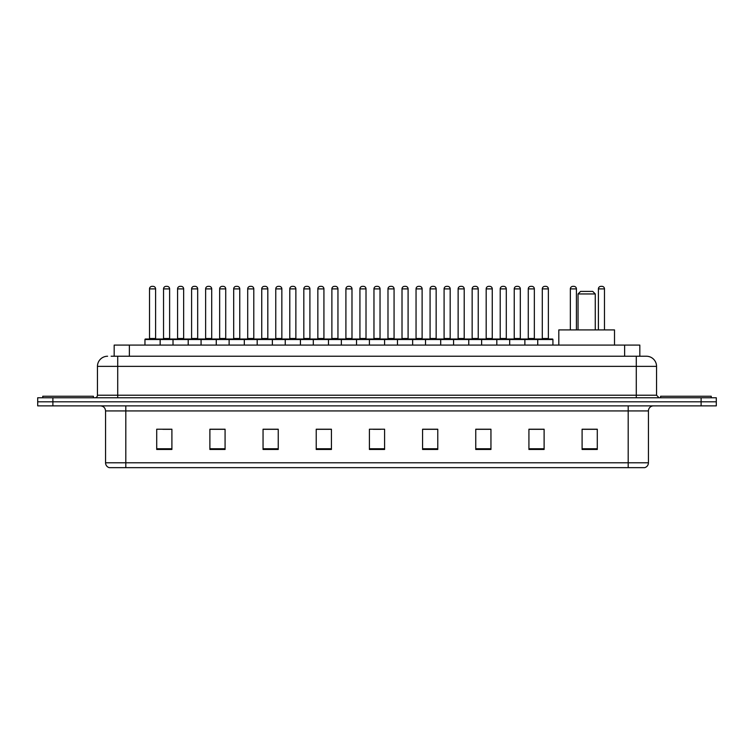 <?xml version="1.0" encoding="UTF-8"?>
<svg xmlns="http://www.w3.org/2000/svg" width="754" height="754" viewBox="0 0 754 754"><rect width="100%" height="100%" fill="white"/><g stroke="black" fill="none" stroke-linecap="round" stroke-linejoin="round"><path stroke-width="1.13" d="M114.174 356.237L114.174 345.096L639.826 345.096L639.826 356.237M111.366 356.237L642.87 356.237M111.13 356.237L117.718 356.237L117.718 366.369L97.455 366.369L97.455 395.228A2.535 2.535 0 0 1 94.929 397.763M107.586 356.237A10.132 10.132 0 0 0 97.455 366.369M656.546 366.369L636.282 366.369L636.282 356.237L646.414 356.237A10.132 10.132 0 0 1 656.546 366.369L656.546 395.228L659.071 397.763M52.893 397.763L37.7 397.763L37.7 401.816L52.893 401.816L37.7 401.816L37.7 405.869L52.893 405.869L52.893 401.816L701.107 401.816L52.893 401.816L52.893 397.763L701.107 397.763L701.107 401.816L716.3 401.816L701.107 401.816L701.107 405.869L52.893 405.869M716.3 397.763L716.3 401.816L716.3 397.763L701.107 397.763M644.538 467.65L628.186 467.65L628.186 462.786L648.44 462.786L648.44 410.93A5.061 5.061 0 0 1 653.501 405.869M644.387 467.65L109.207 467.65A5.061 5.061 0 0 1 105.56 462.786L105.56 410.93C105.258 407.857 103.571 406.17 100.499 405.869M597.291 449.469L597.291 429.214L582.097 429.214L582.097 449.469L597.291 449.469M544.115 449.469L544.115 429.214L528.922 429.214L528.922 449.469L544.115 449.469M490.948 449.469L490.948 429.214L475.755 429.214L475.755 449.469L490.948 449.469M437.772 449.469L437.772 429.214L422.579 429.214L422.579 449.469L437.772 449.469M171.903 449.469L171.903 429.214L156.709 429.214L156.709 449.469L171.903 449.469M225.078 449.469L225.078 429.214L209.885 429.214L209.885 449.469L225.078 449.469M278.245 449.469L278.245 429.214L263.052 429.214L263.052 449.469L278.245 449.469M331.421 449.469L331.421 429.214L316.228 429.214L316.228 449.469L331.421 449.469M384.597 449.469L384.597 429.214L369.403 429.214L369.403 449.469L384.597 449.469M716.3 405.869L716.3 401.816L716.3 405.869L701.107 405.869M485.425 429.318L478.988 429.318M541.532 429.318L535.104 429.318M331.119 429.318L324.691 429.318M317.095 429.318L331.421 429.318M275.012 429.318L268.575 429.318M218.896 429.318L212.468 429.318M162.789 429.318L170.385 429.318M422.579 429.318L436.905 429.318M429.309 429.318L422.881 429.318M373.202 429.318L380.798 429.318M278.245 429.318L263.052 429.318M225.078 429.318L209.885 429.318M490.948 429.318L475.755 429.318M544.115 429.318L528.922 429.318M597.291 429.318L582.097 429.318M93.402 397.763L93.402 396.246L42.761 396.246L42.761 397.763M578.045 293.947L595.264 293.947L592.738 291.412L580.58 291.412L578.045 293.947L578.045 329.903M595.264 293.947L595.264 329.903M614.51 345.096L614.51 329.903L558.808 329.903L558.808 345.096M711.239 397.763L711.239 396.246L660.598 396.246L660.598 397.763M537.734 345.096L537.734 339.526A0.509 0.509 0 0 1 538.243 339.017L552.428 339.017A0.509 0.509 0 0 1 552.927 339.526L144.957 339.526A0.509 0.509 0 0 1 145.465 339.017L159.65 339.017A0.509 0.509 0 0 1 160.15 339.526L160.15 345.096M156.097 339.017A0.509 0.509 0 0 1 155.597 338.508L149.518 338.508L149.518 288.886A2.535 2.535 0 0 1 152.054 286.35L153.062 286.35A2.535 2.535 0 0 1 155.597 288.886L149.518 288.886A2.535 2.535 0 0 1 152.054 286.35L153.062 286.35A2.535 2.535 0 0 1 155.597 288.886L155.597 338.508A0.509 0.509 0 0 0 156.097 339.017L149.009 339.017A0.509 0.509 0 0 0 149.518 338.508A0.509 0.509 0 0 1 149.009 339.017M159.65 339.017L145.465 339.017A0.509 0.509 0 0 0 144.957 339.526L144.957 345.096M173.015 345.096L173.015 339.526A0.509 0.509 0 0 1 173.524 339.017L187.699 339.017A0.509 0.509 0 0 1 188.208 339.526L188.208 345.096M184.155 339.017A0.509 0.509 0 0 1 183.646 338.508L177.576 338.508L177.576 288.886A2.535 2.535 0 0 1 180.102 286.35L181.12 286.35A2.535 2.535 0 0 1 183.646 288.886L177.576 288.886A2.535 2.535 0 0 1 180.102 286.35L181.12 286.35A2.535 2.535 0 0 1 183.646 288.886L183.646 338.508A0.509 0.509 0 0 0 184.155 339.017L177.067 339.017A0.509 0.509 0 0 0 177.576 338.508A0.509 0.509 0 0 1 177.067 339.017M201.073 345.096L201.073 339.526A0.509 0.509 0 0 1 201.572 339.017L215.757 339.017A0.509 0.509 0 0 1 216.266 339.526L216.266 345.096M212.213 339.017A0.509 0.509 0 0 1 211.704 338.508L205.625 338.508L205.625 288.886A2.535 2.535 0 0 1 208.161 286.35L209.169 286.35A2.535 2.535 0 0 1 211.704 288.886L205.625 288.886A2.535 2.535 0 0 1 208.161 286.35L209.169 286.35A2.535 2.535 0 0 1 211.704 288.886L211.704 338.508A0.509 0.509 0 0 0 212.213 339.017L205.126 339.017A0.509 0.509 0 0 0 205.625 338.508A0.509 0.509 0 0 1 205.126 339.017M229.122 345.096L229.122 339.526A0.509 0.509 0 0 1 229.631 339.017L243.815 339.017A0.509 0.509 0 0 1 244.315 339.526L244.315 345.096M240.272 339.017A0.509 0.509 0 0 1 239.763 338.508L233.683 338.508L233.683 288.886A2.535 2.535 0 0 1 236.219 286.35L237.227 286.35A2.535 2.535 0 0 1 239.763 288.886L233.683 288.886A2.535 2.535 0 0 1 236.219 286.35L237.227 286.35A2.535 2.535 0 0 1 239.763 288.886L239.763 338.508A0.509 0.509 0 0 0 240.272 339.017L233.174 339.017A0.509 0.509 0 0 0 233.683 338.508A0.509 0.509 0 0 1 233.174 339.017M257.18 345.096L257.18 339.526A0.509 0.509 0 0 1 257.689 339.017L271.864 339.017A0.509 0.509 0 0 1 272.373 339.526L272.373 345.096M268.32 339.017A0.509 0.509 0 0 1 267.821 338.508L261.742 338.508L261.742 288.886A2.535 2.535 0 0 1 264.268 286.35L265.285 286.35A2.535 2.535 0 0 1 267.821 288.886L261.742 288.886A2.535 2.535 0 0 1 264.268 286.35L265.285 286.35A2.535 2.535 0 0 1 267.821 288.886L267.821 338.508A0.509 0.509 0 0 0 268.32 339.017L261.233 339.017A0.509 0.509 0 0 0 261.742 338.508A0.509 0.509 0 0 1 261.233 339.017M285.238 345.096L285.238 339.526A0.509 0.509 0 0 1 285.747 339.017L299.922 339.017A0.509 0.509 0 0 1 300.431 339.526L300.431 345.096M296.379 339.017A0.509 0.509 0 0 1 295.87 338.508L289.79 338.508L289.79 288.886A2.535 2.535 0 0 1 292.326 286.35L293.344 286.35A2.535 2.535 0 0 1 295.87 288.886L289.79 288.886A2.535 2.535 0 0 1 292.326 286.35L293.344 286.35A2.535 2.535 0 0 1 295.87 288.886L295.87 338.508A0.509 0.509 0 0 0 296.379 339.017L289.291 339.017A0.509 0.509 0 0 0 289.79 338.508A0.509 0.509 0 0 1 289.291 339.017M313.296 345.096L313.296 339.526A0.509 0.509 0 0 1 313.796 339.017L327.981 339.017A0.509 0.509 0 0 1 328.49 339.526L328.49 345.096M324.437 339.017A0.509 0.509 0 0 1 323.928 338.508L317.849 338.508L317.849 288.886A2.535 2.535 0 0 1 320.384 286.35L321.392 286.35A2.535 2.535 0 0 1 323.928 288.886L317.849 288.886A2.535 2.535 0 0 1 320.384 286.35L321.392 286.35A2.535 2.535 0 0 1 323.928 288.886L323.928 338.508A0.509 0.509 0 0 0 324.437 339.017L317.34 339.017A0.509 0.509 0 0 0 317.849 338.508A0.509 0.509 0 0 1 317.34 339.017M341.345 345.096L341.345 339.526A0.509 0.509 0 0 1 341.854 339.017L356.039 339.017A0.509 0.509 0 0 1 356.538 339.526L356.538 345.096M352.486 339.017A0.509 0.509 0 0 1 351.986 338.508L345.907 338.508L345.907 288.886A2.535 2.535 0 0 1 348.442 286.35L349.451 286.35A2.535 2.535 0 0 1 351.986 288.886L345.907 288.886A2.535 2.535 0 0 1 348.442 286.35L349.451 286.35A2.535 2.535 0 0 1 351.986 288.886L351.986 338.508A0.509 0.509 0 0 0 352.486 339.017L345.398 339.017A0.509 0.509 0 0 0 345.907 338.508A0.509 0.509 0 0 1 345.398 339.017M369.403 345.096L369.403 339.526A0.509 0.509 0 0 1 369.912 339.017L384.088 339.017A0.509 0.509 0 0 1 384.597 339.526L384.597 345.096M380.544 339.017A0.509 0.509 0 0 1 380.035 338.508L373.965 338.508L373.965 288.886A2.535 2.535 0 0 1 376.491 286.35L377.509 286.35A2.535 2.535 0 0 1 380.035 288.886L373.965 288.886A2.535 2.535 0 0 1 376.491 286.35L377.509 286.35A2.535 2.535 0 0 1 380.035 288.886L380.035 338.508A0.509 0.509 0 0 0 380.544 339.017L373.456 339.017A0.509 0.509 0 0 0 373.965 338.508A0.509 0.509 0 0 1 373.456 339.017M397.462 345.096L397.462 339.526A0.509 0.509 0 0 1 397.961 339.017L412.146 339.017A0.509 0.509 0 0 1 412.655 339.526L412.655 345.096M408.602 339.017A0.509 0.509 0 0 1 408.093 338.508L402.014 338.508L402.014 288.886A2.535 2.535 0 0 1 404.549 286.35L405.558 286.35A2.535 2.535 0 0 1 408.093 288.886L402.014 288.886A2.535 2.535 0 0 1 404.549 286.35L405.558 286.35A2.535 2.535 0 0 1 408.093 288.886L408.093 338.508A0.509 0.509 0 0 0 408.602 339.017L401.514 339.017A0.509 0.509 0 0 0 402.014 338.508A0.509 0.509 0 0 1 401.514 339.017M425.51 345.096L425.51 339.526A0.509 0.509 0 0 1 426.019 339.017L440.204 339.017A0.509 0.509 0 0 1 440.704 339.526L440.704 345.096M436.66 339.017A0.509 0.509 0 0 1 436.151 338.508L430.072 338.508L430.072 288.886A2.535 2.535 0 0 1 432.608 286.35L433.616 286.35A2.535 2.535 0 0 1 436.151 288.886L430.072 288.886A2.535 2.535 0 0 1 432.608 286.35L433.616 286.35A2.535 2.535 0 0 1 436.151 288.886L436.151 338.508A0.509 0.509 0 0 0 436.66 339.017L429.563 339.017A0.509 0.509 0 0 0 430.072 338.508A0.509 0.509 0 0 1 429.563 339.017M453.569 345.096L453.569 339.526A0.509 0.509 0 0 1 454.078 339.017L468.253 339.017A0.509 0.509 0 0 1 468.762 339.526L468.762 345.096M464.709 339.017A0.509 0.509 0 0 1 464.21 338.508L458.13 338.508L458.13 288.886A2.535 2.535 0 0 1 460.656 286.35L461.674 286.35A2.535 2.535 0 0 1 464.21 288.886L458.13 288.886A2.535 2.535 0 0 1 460.656 286.35L461.674 286.35A2.535 2.535 0 0 1 464.21 288.886L464.21 338.508A0.509 0.509 0 0 0 464.709 339.017L457.621 339.017A0.509 0.509 0 0 0 458.13 338.508A0.509 0.509 0 0 1 457.621 339.017M481.627 345.096L481.627 339.526A0.509 0.509 0 0 1 482.136 339.017L496.311 339.017A0.509 0.509 0 0 1 496.82 339.526L496.82 345.096M492.767 339.017A0.509 0.509 0 0 1 492.258 338.508L486.179 338.508L486.179 288.886A2.535 2.535 0 0 1 488.715 286.35L489.732 286.35A2.535 2.535 0 0 1 492.258 288.886L486.179 288.886A2.535 2.535 0 0 1 488.715 286.35L489.732 286.35A2.535 2.535 0 0 1 492.258 288.886L492.258 338.508A0.509 0.509 0 0 0 492.767 339.017L485.68 339.017A0.509 0.509 0 0 0 486.179 338.508A0.509 0.509 0 0 1 485.68 339.017M509.685 345.096L509.685 339.526A0.509 0.509 0 0 1 510.185 339.017L524.369 339.017A0.509 0.509 0 0 1 524.878 339.526L524.878 345.096M520.826 339.017A0.509 0.509 0 0 1 520.317 338.508L514.237 338.508L514.237 288.886A2.535 2.535 0 0 1 516.773 286.35L517.781 286.35A2.535 2.535 0 0 1 520.317 288.886L514.237 288.886A2.535 2.535 0 0 1 516.773 286.35L517.781 286.35A2.535 2.535 0 0 1 520.317 288.886L520.317 338.508A0.509 0.509 0 0 0 520.826 339.017L513.728 339.017A0.509 0.509 0 0 0 514.237 338.508A0.509 0.509 0 0 1 513.728 339.017M552.428 339.017L538.243 339.017L552.428 339.017A0.509 0.509 0 0 1 552.927 339.526L552.927 345.096M548.874 339.017A0.509 0.509 0 0 1 548.375 338.508L542.296 338.508L542.296 288.886A2.535 2.535 0 0 1 544.831 286.35L545.839 286.35A2.535 2.535 0 0 1 548.375 288.886L542.296 288.886A2.535 2.535 0 0 1 544.831 286.35L545.839 286.35A2.535 2.535 0 0 1 548.375 288.886L548.375 338.508A0.509 0.509 0 0 0 548.874 339.017L541.787 339.017A0.509 0.509 0 0 0 542.296 338.508A0.509 0.509 0 0 1 541.787 339.017M173.674 339.017L159.49 339.017M163.543 288.886A2.535 2.535 0 0 1 166.078 286.35L167.086 286.35A2.535 2.535 0 0 1 169.622 288.886L163.543 288.886L163.543 338.508A0.509 0.509 0 0 1 163.043 339.017M169.622 288.886L169.622 338.508A0.509 0.509 0 0 0 170.131 339.017M201.733 339.017L187.548 339.017M191.601 288.886A2.535 2.535 0 0 1 194.136 286.35L195.145 286.35A2.535 2.535 0 0 1 197.68 288.886L191.601 288.886L191.601 338.508A0.509 0.509 0 0 1 191.092 339.017M197.68 288.886L197.68 338.508A0.509 0.509 0 0 0 198.179 339.017M229.782 339.017L215.606 339.017M219.659 288.886A2.535 2.535 0 0 1 222.185 286.35L223.203 286.35A2.535 2.535 0 0 1 225.729 288.886L219.659 288.886L219.659 338.508A0.509 0.509 0 0 1 219.15 339.017M225.729 288.886L225.729 338.508A0.509 0.509 0 0 0 226.238 339.017M257.84 339.017L243.665 339.017M247.708 288.886A2.535 2.535 0 0 1 250.243 286.35L251.261 286.35A2.535 2.535 0 0 1 253.787 288.886L247.708 288.886L247.708 338.508A0.509 0.509 0 0 1 247.208 339.017M253.787 288.886L253.787 338.508A0.509 0.509 0 0 0 254.296 339.017M285.898 339.017L271.713 339.017M275.766 288.886A2.535 2.535 0 0 1 278.301 286.35L279.31 286.35A2.535 2.535 0 0 1 281.845 288.886L275.766 288.886L275.766 338.508A0.509 0.509 0 0 1 275.257 339.017M281.845 288.886L281.845 338.508A0.509 0.509 0 0 0 282.354 339.017M313.947 339.017L299.772 339.017M303.824 288.886A2.535 2.535 0 0 1 306.35 286.35L307.368 286.35A2.535 2.535 0 0 1 309.903 288.886L303.824 288.886L303.824 338.508A0.509 0.509 0 0 1 303.315 339.017M309.903 288.886L309.903 338.508A0.509 0.509 0 0 0 310.403 339.017M342.005 339.017L327.83 339.017M331.883 288.886A2.535 2.535 0 0 1 334.408 286.35L335.426 286.35A2.535 2.535 0 0 1 337.952 288.886L331.883 288.886L331.883 338.508A0.509 0.509 0 0 1 331.374 339.017M337.952 288.886L337.952 338.508A0.509 0.509 0 0 0 338.461 339.017M370.063 339.017L355.879 339.017M359.931 288.886A2.535 2.535 0 0 1 362.467 286.35L363.475 286.35A2.535 2.535 0 0 1 366.01 288.886L359.931 288.886L359.931 338.508A0.509 0.509 0 0 1 359.432 339.017M366.01 288.886L366.01 338.508A0.509 0.509 0 0 0 366.519 339.017M398.121 339.017L383.937 339.017M387.99 288.886A2.535 2.535 0 0 1 390.525 286.35L391.533 286.35A2.535 2.535 0 0 1 394.069 288.886L387.99 288.886L387.99 338.508A0.509 0.509 0 0 1 387.481 339.017M394.069 288.886L394.069 338.508A0.509 0.509 0 0 0 394.568 339.017M426.17 339.017L411.995 339.017M416.048 288.886A2.535 2.535 0 0 1 418.574 286.35L419.592 286.35A2.535 2.535 0 0 1 422.117 288.886L416.048 288.886L416.048 338.508A0.509 0.509 0 0 1 415.539 339.017M422.117 288.886L422.117 338.508A0.509 0.509 0 0 0 422.626 339.017M454.228 339.017L440.053 339.017M444.097 288.886A2.535 2.535 0 0 1 446.632 286.35L447.65 286.35A2.535 2.535 0 0 1 450.176 288.886L444.097 288.886L444.097 338.508A0.509 0.509 0 0 1 443.597 339.017M450.176 288.886L450.176 338.508A0.509 0.509 0 0 0 450.685 339.017M482.287 339.017L468.102 339.017M472.155 288.886A2.535 2.535 0 0 1 474.69 286.35L475.699 286.35A2.535 2.535 0 0 1 478.234 288.886L472.155 288.886L472.155 338.508A0.509 0.509 0 0 1 471.646 339.017M478.234 288.886L478.234 338.508A0.509 0.509 0 0 0 478.743 339.017M510.335 339.017L496.16 339.017M500.213 288.886A2.535 2.535 0 0 1 502.739 286.35L503.757 286.35A2.535 2.535 0 0 1 506.292 288.886L500.213 288.886L500.213 338.508A0.509 0.509 0 0 1 499.704 339.017M506.292 288.886L506.292 338.508A0.509 0.509 0 0 0 506.792 339.017M538.394 339.017L524.219 339.017M528.271 288.886A2.535 2.535 0 0 1 530.797 286.35L531.815 286.35A2.535 2.535 0 0 1 534.341 288.886L528.271 288.886L528.271 338.508A0.509 0.509 0 0 1 527.762 339.017M534.341 288.886L534.341 338.508A0.509 0.509 0 0 0 534.85 339.017M173.524 339.017L187.699 339.017M201.572 339.017L215.757 339.017M229.631 339.017L243.815 339.017M257.689 339.017L271.864 339.017M285.747 339.017L299.922 339.017M313.796 339.017L327.981 339.017M576.424 329.903L576.424 288.886A2.535 2.535 0 0 0 573.898 286.35L572.88 286.35A2.535 2.535 0 0 0 570.354 288.886L570.354 329.903M604.482 329.903L604.482 288.886A2.535 2.535 0 0 0 601.946 286.35L600.938 286.35A2.535 2.535 0 0 0 598.403 288.886L598.403 329.903M129.368 356.237L129.368 345.096M624.632 356.237L624.632 345.096M117.718 397.763L117.718 395.228L656.546 395.228M97.455 395.228L117.718 395.228L117.718 366.369L636.282 366.369L636.282 397.763M628.186 405.869L628.186 410.93L105.56 410.93M648.44 410.93L628.186 410.93L628.186 462.786L125.814 462.786L125.814 467.65M105.56 462.786L125.814 462.786L125.814 405.869M384.597 448.762L369.403 448.762M331.421 448.762L316.228 448.762M278.245 448.762L263.052 448.762M225.078 448.762L209.885 448.762M171.903 448.762L156.709 448.762M437.772 448.762L422.579 448.762M490.948 448.762L475.755 448.762M544.115 448.762L528.922 448.762M597.291 448.762L582.097 448.762M163.543 338.508L169.622 338.508M191.601 338.508L197.68 338.508M219.659 338.508L225.729 338.508M247.708 338.508L253.787 338.508M275.766 338.508L281.845 338.508M303.824 338.508L309.903 338.508M331.883 338.508L337.952 338.508M359.931 338.508L366.01 338.508M387.99 338.508L394.069 338.508M416.048 338.508L422.117 338.508M444.097 338.508L450.176 338.508M472.155 338.508L478.234 338.508M500.213 338.508L506.292 338.508M528.271 338.508L534.341 338.508M576.424 288.886L570.354 288.886M604.482 288.886L598.403 288.886M644.793 467.65C647.083 466.839 648.299 465.218 648.44 462.786"/></g></svg>
